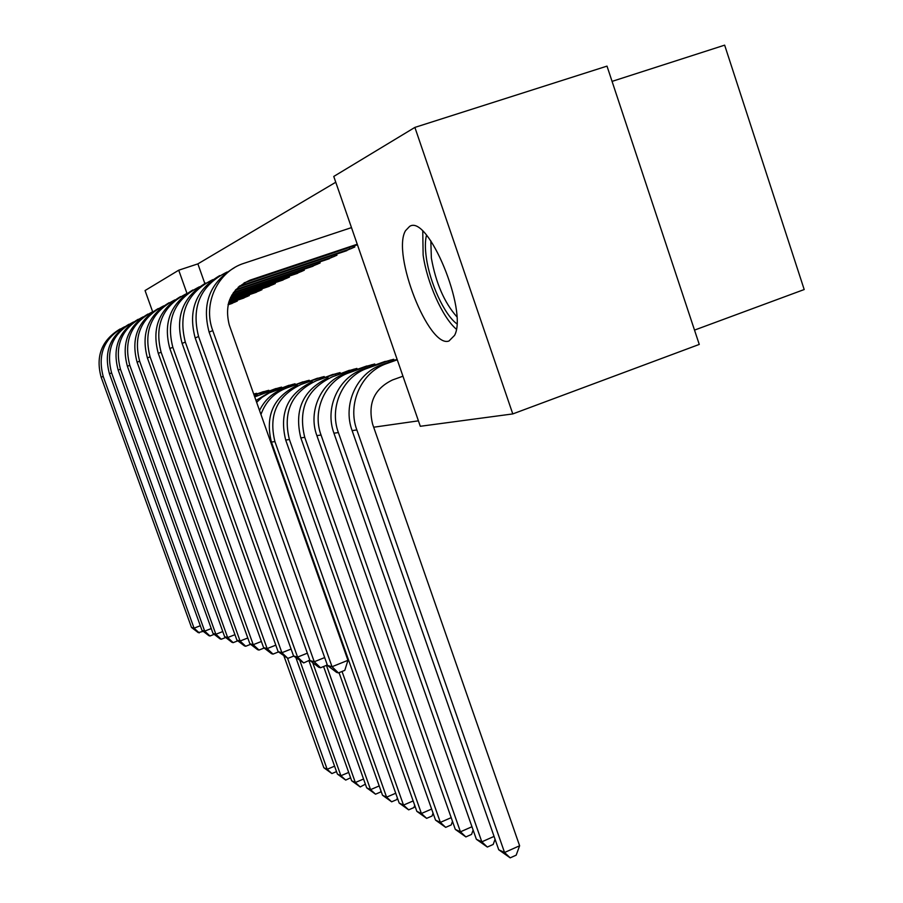 <?xml version="1.0" encoding="UTF-8"?>
<svg xmlns="http://www.w3.org/2000/svg" width="903" height="903" viewBox="0 0 903 903"><rect width="100%" height="100%" fill="white"/><g stroke="black" fill="none" stroke-linecap="round" stroke-linejoin="round"><path stroke-width="1.35" d="M448.983 341.007C428.846 348.693 391.496 253.709 405.526 230.683L409.612 226.405C427.92 213.898 468.025 310.688 454.593 335.352L448.983 341.007M335.769 182.237L197.87 263.879L178.726 270.2L186.977 293.419M333.76 176.446L414.883 127.402L512.78 413.924L420.301 426.284L333.76 176.446M512.78 413.924L699.261 344.427L607.008 66.122L414.883 127.402M612.065 81.383L724.646 45.15L804.201 289.536L694.509 330.103M152.63 311.727L145.056 290.552L178.726 270.2M343.84 251.644L354.823 246.993L354.405 245.785M394.114 360.376L393.731 359.27L382.308 362.453M310.418 267.062L320.136 262.954L319.764 261.893M357.227 369.383L356.888 368.424L346.786 371.235M280.731 280.754L289.389 277.097L289.062 276.16M324.516 377.398L324.211 376.54L315.203 379.046M254.194 293.001L261.949 289.716L261.656 288.892M295.304 384.543L295.033 383.786L286.951 386.032M230.31 304.018L237.297 301.06L237.037 300.315M269.06 390.976L268.812 390.299L261.531 392.32M197.87 263.879L204.834 283.531M373.684 427.221L418.416 420.843M253.709 394.047L256.678 393.313L256.915 393.956M281.838 387.85L281.578 387.127L273.914 389.261M241.948 298.656L249.296 295.541L249.025 294.75M309.503 381.066L309.221 380.265L300.699 382.635M267.107 287.052L275.291 283.587L274.975 282.695M340.397 373.503L340.081 372.6L330.543 375.253M295.157 274.106L304.311 270.223L303.961 269.229M375.106 365.015L374.745 363.988L363.999 366.979M326.615 259.59L336.943 255.222L336.548 254.082M253.743 394.137L254.77 393.787M336.514 771.613L331.898 773.555L323.827 767.719L283.993 656.131M323.827 767.719L327.157 769.277L287.549 658.287M331.898 773.555L327.157 769.277L334.584 766.173M203.254 631.355L198.22 632.608L191.492 627.438L101.159 377.262C95.402 356.143 101.723 340.047 120.144 328.963M191.492 627.438L194.066 628.161L103.19 376.404C97.298 353.965 104.421 337.417 124.569 326.773M199.258 632.901L194.066 628.161L200.308 625.734M254.149 395.266L266.803 390.796M263.428 391.631L254.048 394.972M350.601 777.776L345.714 780.09L337.406 774.085L295.947 657.802M337.406 774.085L340.905 775.722L299.965 660.861M345.714 780.09L340.905 775.722L348.693 772.437M265.414 392.274L265.11 391.383M254.725 396.902L279.467 387.658M275.912 388.538L260.29 394.43M365.376 784.154L360.241 786.953L351.662 780.779L308.973 660.815M351.662 780.779L355.342 782.506L312.709 662.644M254.499 396.248L257.174 395.187M360.241 786.953L355.342 782.506L363.548 779.029M278.056 389.193L277.718 388.256M232.24 303.385L228.053 304.785M235.412 301.929L228.143 304.401M214.18 634.346L209.981 635.994L208.886 635.678L201.979 630.373L109.455 373.786C103.552 352.114 110.042 335.6 128.926 324.256M201.979 630.373L204.688 631.129L111.6 372.894C105.549 349.822 112.886 332.835 133.588 321.953M209.981 635.994L204.688 631.129L211.257 628.567M233.708 302.528L233.369 301.557M243.968 297.99L228.459 303.216M247.309 296.455L228.572 302.798M225.682 637.507L221.269 639.234L220.118 638.906L213.018 633.455L118.191 370.14C112.141 347.869 118.801 330.927 138.17 319.301M213.018 633.455L215.862 634.256L120.449 369.192C114.241 345.443 121.792 328.003 143.092 316.874M221.269 639.234L215.862 634.256L222.793 631.547M245.56 297.064L245.198 296.037M456.816 323.782C444.49 314.876 429.828 283 426.363 257.863C425.008 248.483 425.053 240.932 426.498 235.231M430.821 240.875L431.363 258.111C435.878 283.091 444.355 302.618 456.783 316.705M422.762 231.27L423.135 255.064C426.995 282.628 442.481 317.393 456.286 329.155M256.644 402.32L261.904 397.433L269.196 392.929L292.798 384.339M289.062 385.265L273.146 391.292M380.942 790.859L380.547 792.044L375.535 794.188L366.674 787.822L323.59 666.527M366.674 787.822L370.557 789.64L326.434 665.376M256 400.492L269.873 392.094M375.535 794.188L370.557 789.64L379.204 785.949M291.353 385.942L291.014 384.96M260.956 414.5C265.617 401.575 274.207 392.737 286.714 387.974L306.862 380.852M302.911 381.822L286.714 387.974M397.365 797.902L396.789 799.606L391.654 801.808L382.5 795.238L339.031 672.679M382.5 795.238L386.586 797.157L342.034 671.46M259.533 410.481C264.658 400.018 272.571 392.794 283.249 388.821M391.654 801.808L386.586 797.157L395.717 793.252M305.395 382.522L305.022 381.484M256.328 292.301L228.967 301.512M259.85 290.687L229.125 301.071M237.805 640.825L233.166 642.654L231.947 642.304L224.644 636.705L127.402 366.291C121.194 343.388 128.034 325.983 147.923 314.063M224.644 636.705L227.646 637.541L129.784 365.297C123.418 340.826 131.195 322.902 153.115 311.512M233.166 642.654L227.646 637.541L234.949 634.685M258.055 291.308L257.671 290.235M269.354 286.307L229.644 299.683M273.067 284.603L229.836 299.198M250.616 644.324L245.706 646.255L244.431 645.893L236.902 640.137L137.121 362.227C130.743 338.659 137.775 320.768 158.217 308.555M236.902 640.137L240.085 641.017L139.638 361.177C133.091 335.95 141.128 317.517 163.714 305.857M245.706 646.255L240.085 641.017L247.794 637.992M271.227 285.246L270.821 284.095M414.703 805.307L413.924 807.575L408.664 809.856L399.194 803.072L403.506 805.092L274.918 441.578C268.36 414.906 277.074 395.875 301.049 384.475L321.728 377.161M317.551 378.188L301.049 384.475M399.194 803.072L271.431 442.075C264.918 415.594 273.564 396.688 297.392 385.367M408.664 809.856L403.506 805.092L413.156 800.938M320.215 378.921L319.831 377.804M283.113 279.975L230.502 297.685M287.041 278.169L230.762 297.155M264.15 648.027L258.969 650.07L257.615 649.675L249.871 643.76L147.403 357.927C140.845 333.659 148.081 315.26 169.109 302.719M249.871 643.76L253.224 644.697L150.067 356.809C143.34 330.78 151.625 311.806 174.922 299.875M258.969 650.07L253.224 644.697L261.396 641.48M285.145 278.835L284.716 277.616M433.045 813.106L432.052 816.007L426.645 818.355L416.836 811.345L421.408 813.49L289.4 439.524C282.662 412.073 291.601 392.489 316.208 380.773L337.44 373.255M333.026 374.35L316.208 380.773M416.836 811.345L285.698 440.054C279.004 412.795 287.888 393.347 312.336 381.721M426.645 818.355L421.408 813.49L431.623 809.065M335.905 375.106L335.487 373.921M297.674 273.282L231.642 295.484M301.828 271.374L231.969 294.909M278.474 651.932L273.011 654.111L271.566 653.693L263.586 647.598L158.285 353.378C151.546 328.365 158.996 309.413 180.634 296.534M263.586 647.598L267.141 648.591L161.106 352.193C154.187 325.306 162.754 305.756 186.808 293.531M273.011 654.111L267.141 648.591L275.799 645.16M299.875 272.051L299.424 270.765M452.482 821.346L451.229 824.936L445.687 827.362L435.517 820.105L440.348 822.385L304.74 437.345C297.821 409.059 306.997 388.9 332.281 376.844L354.089 369.113M349.405 370.275L332.281 376.844M435.517 820.105L300.823 437.899C293.949 409.838 303.069 389.814 328.173 377.849M445.687 827.362L440.348 822.385L451.184 817.655M352.52 371.065L352.08 369.801M313.093 266.193L233.143 293.046M317.506 264.161L233.606 292.391M293.689 656.075L287.888 658.389L278.124 651.661L169.843 348.547C162.901 322.743 170.577 303.216 192.87 289.976M278.124 651.661L281.894 652.711L172.834 347.294C165.712 319.493 174.584 299.322 199.439 286.793M287.888 658.389L281.894 652.711L291.093 649.054M315.486 264.861L315 263.484M473.116 830.049L471.569 834.406L465.88 836.912L455.315 829.394L460.451 831.81L321.039 435.032C311.806 410.402 325.464 380.558 349.348 372.679L371.765 364.722M366.799 365.963L344.98 373.74L349.348 372.679M455.315 829.394L316.874 435.618C307.709 411.181 321.265 381.563 344.98 373.74M465.88 836.912L460.451 831.81L471.964 826.753M370.162 366.776L369.699 365.433M329.46 258.653L235.231 290.292M334.144 256.508L235.886 289.536M309.819 660.104L303.701 662.926L293.554 655.973L182.113 343.411C174.968 316.761 182.891 296.635 205.861 283.011M293.554 655.973L297.561 657.091L185.307 342.079C177.959 313.296 187.147 292.47 212.86 279.625M303.701 662.926L297.561 657.091L307.347 653.185M332.056 257.231L331.548 255.763M495.058 839.248L493.185 844.463L487.338 847.048L476.355 839.271L481.818 841.833L338.377 432.571C328.873 407.151 342.926 376.348 367.498 368.243L390.57 360.049M385.276 361.369L362.848 369.383L367.498 368.243M476.355 839.271L333.941 433.203C324.504 407.975 338.456 377.431 362.848 369.383M487.338 847.048L481.818 841.833L494.065 836.404M388.922 362.227L388.425 360.794M346.854 250.65L238.347 287.041M351.843 248.359L239.419 286.116M327.021 664.179L326.683 665.285L320.52 667.757L318.782 667.261L309.977 660.567L195.183 337.948C187.824 310.395 195.996 289.615 219.711 275.596M309.977 660.567L314.244 661.764L198.581 336.526C191.007 306.681 200.545 285.179 227.172 271.995M320.52 667.757L314.244 661.764L324.685 657.576M349.698 249.104L349.145 247.546M402.952 376.212L392.534 379.949C374.237 388.775 367.6 403.517 372.623 424.184L519.62 845.772L516.189 855.164L510.184 857.85L498.738 849.768L352.125 430.618C342.406 404.567 356.775 373.018 381.879 364.733L397.106 359.304M498.738 849.768L504.551 852.5L356.854 429.941C347.068 403.675 361.539 371.878 386.834 363.525L397.275 359.8M510.184 857.85L504.551 852.5L519.62 845.772M357.238 244.228L250.142 280.122C230.999 288.825 224.034 303.78 229.26 324.967L347.96 660.319L344.799 670.353L338.444 672.916L336.605 672.385L327.484 665.466L332.033 666.73L212.758 330.6C202.543 303.6 217.725 271.34 244.205 263.236L351.481 227.612M357.43 244.769L244.115 282.842M327.484 665.466L209.124 332.123C201.538 303.6 209.981 282.12 234.475 267.672M338.444 672.916L332.033 666.73L347.96 660.319M101.159 377.262L103.19 376.404M109.455 373.786L111.6 372.894M118.191 370.14L120.449 369.192M127.402 366.291L129.784 365.297M137.121 362.227L139.638 361.177M271.431 442.075L274.918 441.578M147.403 357.927L150.067 356.809M285.698 440.054L289.4 439.524M158.285 353.378L161.106 352.193M300.823 437.899L304.74 437.345M169.843 348.547L172.834 347.294M316.874 435.618L321.039 435.032M182.113 343.411L185.307 342.079M333.941 433.203L338.377 432.571M195.183 337.948L198.581 336.526M381.879 364.733L386.834 363.525M352.125 430.618L356.854 429.941M246.226 282.052L250.142 280.122M209.124 332.123L212.758 330.6"/></g></svg>
